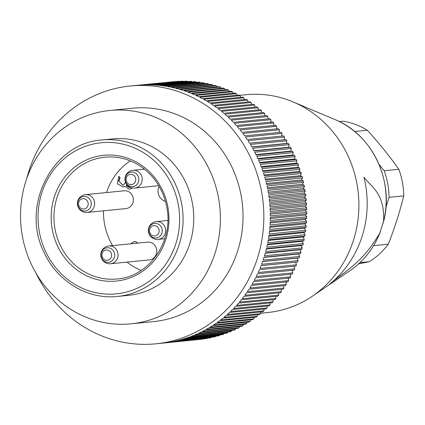 <?xml version="1.0" encoding="UTF-8"?>
<svg xmlns="http://www.w3.org/2000/svg" width="425" height="425" viewBox="0 0 425 425"><rect width="100%" height="100%" fill="white"/><g stroke="black" fill="none" stroke-linecap="round" stroke-linejoin="round"><path stroke-width="0.64" d="M260.621 313.22L267.681 312.518A109.438 101.947 -95.7 0 0 312.343 296.23A109.438 101.947 -95.7 0 0 318.957 291.322A109.438 101.947 -95.7 0 0 357.818 189.237A109.438 101.947 -95.7 0 0 293.069 101.91A109.438 101.947 -95.7 0 0 289.76 100.587A109.438 101.947 -95.7 0 0 246.075 94.711L239.53 95.359M363.986 177.236A102.032 95.051 84.3 0 1 329.954 283.884C345.679 270.741 362.594 262.602 379.86 232.958L383.594 221.266C384.726 193.232 372.141 188.094 363.986 177.236M26.69 178.697A129.54 120.668 84.3 0 1 130.305 85.999A129.54 120.668 84.3 0 1 250.288 156.91A129.54 120.668 84.3 0 1 233.883 301.607A129.54 120.668 84.3 0 1 155.879 343.809A129.54 120.668 84.3 0 1 36.072 273.27M278.651 292.931L278.683 295.109A129.54 120.668 -95.7 0 1 277.817 296.193L241.288 299.816A129.54 120.668 84.3 0 1 240.348 300.964A129.54 120.668 84.3 0 1 239.392 302.106L275.921 298.483A129.54 120.668 -95.7 0 1 275.023 299.529L238.494 303.152A129.54 120.668 84.3 0 1 236.523 305.368L273.052 301.745A129.54 120.668 -95.7 0 1 272.117 302.759L235.588 306.382A129.54 120.668 84.3 0 1 233.543 308.523L270.072 304.9A129.54 120.668 -95.7 0 1 269.105 305.878L232.576 309.501A129.54 120.668 84.3 0 1 230.467 311.562L266.996 307.939A129.54 120.668 -95.7 0 1 265.997 308.879L229.468 312.502A129.54 120.668 84.3 0 1 227.29 314.484L263.819 310.861A129.54 120.668 -95.7 0 1 262.788 311.764L226.259 315.387A129.54 120.668 84.3 0 1 224.018 317.284L260.546 313.661A129.54 120.668 -95.7 0 1 259.484 314.521L222.955 318.144A129.54 120.668 84.3 0 1 220.655 319.956L257.183 316.333A129.54 120.668 -95.7 0 1 256.094 317.156L219.566 320.779A129.54 120.668 84.3 0 1 217.202 322.501L253.73 318.877A129.54 120.668 -95.7 0 1 252.615 319.658L216.086 323.282A129.54 120.668 84.3 0 1 213.669 324.913L250.197 321.289A129.54 120.668 -95.7 0 1 249.061 322.028L212.532 325.651A129.54 120.668 84.3 0 1 210.062 327.192L246.59 323.563A129.54 120.668 -95.7 0 1 245.427 324.259L208.898 327.882A129.54 120.668 84.3 0 1 206.375 329.327L242.903 325.704A129.54 120.668 -95.7 0 1 241.719 326.358L205.19 329.981A129.54 120.668 84.3 0 1 202.624 331.33L239.153 327.707A129.54 120.668 -95.7 0 1 237.942 328.312L201.413 331.936A129.54 120.668 84.3 0 1 198.804 333.184L235.333 329.561A129.54 120.668 -95.7 0 1 234.106 330.124L197.577 333.747A129.54 120.668 84.3 0 1 194.926 334.9L231.455 331.277A129.54 120.668 -95.7 0 1 230.212 331.787L193.683 335.41A129.54 120.668 84.3 0 1 190.99 336.462L227.524 332.839A129.54 120.668 -95.7 0 1 226.259 333.306L189.731 336.929A129.54 120.668 84.3 0 1 187.011 337.88L223.539 334.257A129.54 120.668 -95.7 0 1 222.259 334.677L185.73 338.3A129.54 120.668 84.3 0 1 182.978 339.145L219.507 335.522A129.54 120.668 -95.7 0 1 218.216 335.893L181.688 339.517A129.54 120.668 84.3 0 1 178.909 340.26L215.438 336.637A129.54 120.668 -95.7 0 1 214.136 336.956L177.607 340.584A129.54 120.668 84.3 0 1 174.803 341.222L211.331 337.599A129.54 120.668 -95.7 0 1 210.019 337.87L173.49 341.493A129.54 120.668 84.3 0 1 170.664 342.024L207.193 338.401A129.54 120.668 -95.7 0 1 205.875 338.624L169.347 342.247A129.54 120.668 84.3 0 1 166.504 342.678L203.033 339.054A129.54 120.668 -95.7 0 1 201.705 339.224L165.176 342.848A129.54 120.668 84.3 0 1 162.345 343.166A129.54 120.668 84.3 0 1 162.318 343.172L198.879 339.506M278.683 295.109L242.154 298.733A129.54 120.668 84.3 0 0 243.977 296.374L280.505 292.751A129.54 120.668 -95.7 0 0 281.334 291.635L244.805 295.258A129.54 120.668 84.3 0 0 246.542 292.83L283.071 289.207A129.54 120.668 -95.7 0 0 283.863 288.06L247.334 291.683A129.54 120.668 84.3 0 0 248.997 289.191L285.526 285.568A129.54 120.668 -95.7 0 0 286.28 284.389L249.751 288.017A129.54 120.668 84.3 0 0 251.329 285.462L287.858 281.839A129.54 120.668 -95.7 0 0 288.57 280.633L252.041 284.256A129.54 120.668 84.3 0 0 253.534 281.642L290.062 278.019A129.54 120.668 -95.7 0 0 290.737 276.792L254.208 280.415A129.54 120.668 84.3 0 0 255.611 277.748L292.14 274.125A129.54 120.668 -95.7 0 0 292.777 272.866L256.248 276.489A129.54 120.668 84.3 0 0 257.566 273.769L294.095 270.146A129.54 120.668 -95.7 0 0 294.684 268.866L258.156 272.489A129.54 120.668 84.3 0 0 259.383 269.721L295.912 266.098A129.54 120.668 -95.7 0 0 296.464 264.796L259.935 268.419A129.54 120.668 84.3 0 0 261.067 265.604L297.596 261.981A129.54 120.668 -95.7 0 0 298.106 260.658L261.577 264.281A129.54 120.668 84.3 0 0 262.618 261.428L299.147 257.805A129.54 120.668 -95.7 0 0 299.609 256.461L263.08 260.084A129.54 120.668 84.3 0 0 264.031 257.189L300.56 253.566A129.54 120.668 -95.7 0 0 300.98 252.211L264.451 255.834A129.54 120.668 84.3 0 0 265.301 252.902L301.83 249.278A129.54 120.668 -95.7 0 0 302.207 247.903L265.678 251.531A129.54 120.668 84.3 0 0 266.433 248.567L302.961 244.943A129.54 120.668 -95.7 0 0 303.291 243.557L266.762 247.18A129.54 120.668 84.3 0 0 267.421 244.189L303.949 240.566A129.54 120.668 -95.7 0 0 304.236 239.169L267.707 242.792A129.54 120.668 84.3 0 0 268.265 239.774L304.794 236.151A129.54 120.668 -95.7 0 0 305.033 234.743L268.504 238.367A129.54 120.668 84.3 0 0 268.967 235.333L305.495 231.705A129.54 120.668 -95.7 0 0 305.687 230.286L269.158 233.915A129.54 120.668 84.3 0 0 269.524 230.86L306.053 227.237A129.54 120.668 -95.7 0 0 306.197 225.813L269.668 229.436A129.54 120.668 84.3 0 0 269.933 226.371L306.462 222.748A129.54 120.668 -95.7 0 0 306.558 221.313L270.029 224.937A129.54 120.668 84.3 0 0 270.194 221.866L306.723 218.243A129.54 120.668 -95.7 0 0 306.776 216.808L270.247 220.432A129.54 120.668 84.3 0 0 270.311 217.35L306.839 213.727A129.54 120.668 -95.7 0 0 306.845 212.288L270.316 215.911A129.54 120.668 84.3 0 0 270.279 212.829L306.808 209.206A129.54 120.668 -95.7 0 0 306.765 207.772L270.236 211.395A129.54 120.668 84.3 0 0 270.098 208.314L306.627 204.691A129.54 120.668 -95.7 0 0 306.542 203.256L270.013 206.879A129.54 120.668 84.3 0 0 269.774 203.803L306.303 200.18A129.54 120.668 -95.7 0 0 306.17 198.751L269.641 202.374A129.54 120.668 84.3 0 0 269.301 199.309L305.83 195.686A129.54 120.668 -95.7 0 0 305.649 194.257L269.121 197.88A129.54 120.668 84.3 0 0 268.685 194.831L305.214 191.208A129.54 120.668 -95.7 0 0 304.985 189.789L268.457 193.412A129.54 120.668 84.3 0 0 267.92 190.373L304.449 186.75A129.54 120.668 -95.7 0 0 304.178 185.343L267.649 188.966A129.54 120.668 84.3 0 0 267.012 185.948L303.54 182.325A129.54 120.668 -95.7 0 0 303.222 180.923L266.693 184.551A129.54 120.668 84.3 0 0 265.96 181.56L302.488 177.932A129.54 120.668 -95.7 0 0 302.127 176.545L265.598 180.168A129.54 120.668 84.3 0 0 264.77 177.204L301.298 173.581A129.54 120.668 -95.7 0 0 300.889 172.21L264.361 175.833A129.54 120.668 84.3 0 0 263.436 172.901L299.965 169.278A129.54 120.668 -95.7 0 0 299.513 167.917L262.985 171.541A129.54 120.668 84.3 0 0 261.965 168.645L298.493 165.022A129.54 120.668 -95.7 0 0 297.999 163.678L261.471 167.301A129.54 120.668 84.3 0 0 260.355 164.443L296.884 160.82A129.54 120.668 -95.7 0 0 296.347 159.497L259.818 163.12A129.54 120.668 84.3 0 0 258.613 160.305L295.141 156.682A129.54 120.668 -95.7 0 0 294.562 155.38L258.033 159.003A129.54 120.668 84.3 0 0 256.737 156.23L293.266 152.607A129.54 120.668 -95.7 0 0 292.644 151.327L256.11 154.95A129.54 120.668 84.3 0 0 254.729 152.23L291.258 148.601A129.54 120.668 -95.7 0 0 290.594 147.347L254.065 150.971A129.54 120.668 84.3 0 0 252.593 148.298L289.122 144.675A129.54 120.668 -95.7 0 0 288.421 143.443L251.892 147.066A129.54 120.668 84.3 0 0 250.336 144.452L286.864 140.829A129.54 120.668 -95.7 0 0 286.121 139.623L249.592 143.246A129.54 120.668 84.3 0 0 247.95 140.691L284.479 137.068A129.54 120.668 -95.7 0 0 283.698 135.888L247.169 139.512A129.54 120.668 84.3 0 0 245.448 137.02L281.977 133.392A129.54 120.668 -95.7 0 0 281.159 132.244L244.63 135.867A129.54 120.668 84.3 0 0 242.829 133.439L279.358 129.816A129.54 120.668 -95.7 0 0 278.497 128.701L241.968 132.324A129.54 120.668 84.3 0 0 240.093 129.96L276.622 126.337A129.54 120.668 -95.7 0 0 275.729 125.253L239.201 128.876A129.54 120.668 84.3 0 0 237.251 126.581L273.78 122.958A129.54 120.668 -95.7 0 0 272.85 121.906L236.321 125.529A129.54 120.668 84.3 0 0 234.297 123.314L270.826 119.685A129.54 120.668 -95.7 0 0 269.87 118.671L233.341 122.294A129.54 120.668 84.3 0 0 231.248 120.153L267.777 116.53A129.54 120.668 -95.7 0 0 266.783 115.547L230.254 119.17A129.54 120.668 84.3 0 0 228.092 117.109L264.621 113.486A129.54 120.668 -95.7 0 0 263.596 112.54L227.067 116.163A129.54 120.668 84.3 0 0 224.841 114.182L261.37 110.558A129.54 120.668 -95.7 0 0 260.318 109.65L223.789 113.273A129.54 120.668 84.3 0 0 221.499 111.377L258.028 107.753A129.54 120.668 -95.7 0 0 256.95 106.887L220.421 110.511A129.54 120.668 84.3 0 0 218.073 108.694L254.602 105.071A129.54 120.668 -95.7 0 0 253.491 104.247L216.962 107.87A129.54 120.668 84.3 0 0 214.561 106.144L251.09 102.521A129.54 120.668 -95.7 0 0 249.958 101.74L213.43 105.363A129.54 120.668 84.3 0 0 210.97 103.727L247.499 100.103A129.54 120.668 -95.7 0 0 246.341 99.36L209.812 102.988A129.54 120.668 84.3 0 0 207.304 101.442L243.833 97.819A129.54 120.668 -95.7 0 0 242.654 97.123L206.125 100.746A129.54 120.668 84.3 0 0 203.564 99.296L240.093 95.673A129.54 120.668 -95.7 0 0 238.893 95.019L202.364 98.642A129.54 120.668 84.3 0 0 199.766 97.288L236.295 93.665A129.54 120.668 -95.7 0 0 235.073 93.059L198.544 96.682A129.54 120.668 84.3 0 0 195.898 95.423L232.427 91.8A129.54 120.668 -95.7 0 0 231.189 91.237L194.661 94.86A129.54 120.668 84.3 0 0 191.983 93.707L228.512 90.084A129.54 120.668 -95.7 0 0 227.253 89.563L190.724 93.187A129.54 120.668 84.3 0 0 188.009 92.135L224.538 88.506A129.54 120.668 -95.7 0 0 223.263 88.039L186.734 91.662A129.54 120.668 84.3 0 0 183.988 90.711L220.517 87.082A129.54 120.668 -95.7 0 0 219.231 86.663L182.702 90.286A129.54 120.668 84.3 0 0 179.929 89.436L216.458 85.813A129.54 120.668 -95.7 0 0 215.162 85.441L178.633 89.064A129.54 120.668 84.3 0 0 175.833 88.315L212.362 84.692A129.54 120.668 -95.7 0 0 211.05 84.368L174.521 87.991A129.54 120.668 84.3 0 0 171.705 87.348L208.234 83.725A129.54 120.668 -95.7 0 0 206.911 83.449L170.383 87.072A129.54 120.668 84.3 0 0 167.546 86.535L204.074 82.912A129.54 120.668 -95.7 0 0 202.752 82.684L166.223 86.307A129.54 120.668 84.3 0 0 163.37 85.877L199.899 82.253A129.54 120.668 -95.7 0 0 198.565 82.078L162.037 85.701A129.54 120.668 84.3 0 0 159.173 85.377L195.702 81.749A129.54 120.668 -95.7 0 0 194.363 81.627L157.834 85.25A129.54 120.668 84.3 0 0 154.966 85.032L191.494 81.409A129.54 120.668 -95.7 0 0 190.156 81.329L153.627 84.952A129.54 120.668 84.3 0 0 150.753 84.846L187.282 81.223A129.54 120.668 -95.7 0 0 185.943 81.196L149.414 84.819A129.54 120.668 84.3 0 0 146.54 84.814L183.069 81.191A129.54 120.668 -95.7 0 0 181.725 81.218L145.196 84.841A129.54 120.668 84.3 0 0 142.327 84.942L178.856 81.318A129.54 120.668 -95.7 0 0 177.517 81.393L140.988 85.016A129.54 120.668 84.3 0 0 138.125 85.228L174.654 81.605A129.54 120.668 -95.7 0 0 173.32 81.733L136.792 85.356A129.54 120.668 84.3 0 0 136.77 85.356L130.305 85.999M275.953 296.374L275.921 298.483M273.147 299.715L273.052 301.745M270.226 302.945L270.072 304.9M267.197 306.069L266.996 307.939M264.063 309.071L263.819 310.861M260.833 311.955L260.546 313.661M257.502 314.718L257.183 316.333M254.081 317.353L253.73 318.877M250.575 319.86L250.197 321.289M246.978 322.235L246.59 323.563M243.307 324.472L242.903 325.704M239.557 326.57L239.153 327.707M235.737 328.53L235.333 329.561M231.848 330.347L231.455 331.277M227.896 332.021L227.524 332.839M223.89 333.54L223.539 334.257M219.826 334.916L219.507 335.522M215.719 336.143L215.438 336.637M211.565 337.216L211.331 337.599M207.368 338.135L207.193 338.401M183.069 81.191L183.318 81.457M187.282 81.223L187.606 81.584M191.494 81.409L191.887 81.871M195.702 81.749L196.153 82.317M199.899 82.253L200.398 82.918M204.074 82.912L204.622 83.677M208.234 83.725L208.813 84.591M212.362 84.692L212.968 85.659M216.458 85.813L217.085 86.875M220.517 87.082L221.159 88.251M224.538 88.506L225.186 89.771M228.512 90.084L229.155 91.439M232.427 91.8L233.07 93.256M236.295 93.665L236.922 95.216M240.093 95.673L240.704 97.314M243.833 97.819L244.417 99.551M247.499 100.103L248.051 101.926M251.09 102.521L251.611 104.433M254.602 105.071L255.08 107.073M258.028 107.753L258.458 109.836M261.37 110.558L261.747 112.726M264.621 113.486L264.934 115.733M267.777 116.53L268.026 118.857M270.826 119.685L271.044 122.554M273.78 122.958L273.897 125.795M276.622 126.337L276.643 129.136M279.358 129.816L279.283 132.573M281.977 133.392L281.812 136.112M284.479 137.068L284.224 139.74L286.121 139.623M286.864 140.829L286.519 143.453L288.421 143.443M289.122 144.675L288.687 147.247L290.594 147.347M291.258 148.601L290.737 151.119L292.644 151.327M293.266 152.607L292.66 155.067L294.562 155.38M295.141 156.682L294.451 159.077L296.347 159.497M296.884 160.82L296.113 163.152L297.999 163.678M298.493 165.022L297.643 167.285L299.513 167.917M299.965 169.278L299.041 171.466L300.889 172.21M301.298 173.581L300.3 175.7L302.127 176.545M302.488 177.932L301.421 179.977L303.222 180.923M303.54 182.325L302.398 184.291L304.178 185.343M304.449 186.75L303.237 188.636L304.985 189.789M305.214 191.208L303.939 193.003L305.649 194.257M305.83 195.686L304.497 197.397L306.17 198.751M306.303 200.18L304.911 201.806L306.542 203.256M306.627 204.691L305.182 206.226L306.765 207.772M306.808 209.206L305.304 210.651L306.845 212.288M306.839 213.727L305.288 215.077L306.776 216.808M306.723 218.243L305.123 219.491L306.558 221.313M306.462 222.748L304.821 223.901L306.197 225.813M306.053 227.237L304.369 228.294L305.687 230.286M305.495 231.705L303.779 232.661L305.033 234.743M304.794 236.151L303.041 237.007L304.236 239.169M303.949 240.566L302.17 241.315L303.291 243.557M302.961 244.943L301.15 245.592L302.207 247.903M301.83 249.278L299.997 249.82L300.98 252.211M300.56 253.566L298.706 254.001L299.609 256.461M299.147 257.805L297.277 258.134L298.106 260.658M297.596 261.981L295.71 262.204L296.464 264.796M294.015 266.215L294.684 268.866M292.193 270.157L292.777 272.866M290.238 274.024L290.737 276.792M288.155 277.817L288.57 280.633M285.956 281.525L286.28 284.389M283.682 285.749L283.863 288.06M281.228 289.388L281.334 291.635M131.043 323.829L153.675 321.582A107.206 99.864 -95.7 0 0 242.468 205.047A107.206 99.864 -95.7 0 0 132.51 108.221L109.878 110.468A107.206 99.864 -95.7 0 0 45.321 145.393A107.206 99.864 -95.7 0 0 31.747 265.147A107.206 99.864 -95.7 0 0 131.043 323.829A107.206 99.864 -95.7 0 0 219.837 207.288A107.206 99.864 -95.7 0 0 109.878 110.468M102.032 139.974L112.699 138.917A78.614 73.233 84.3 0 1 144.08 143.135A78.614 73.233 84.3 0 1 193.301 226.939A78.614 73.233 84.3 0 1 128.222 295.38L117.555 296.438C87.869 299.816 57.205 281.456 44.157 252.562C20.219 206.04 52.657 142.768 102.032 139.974A78.614 73.233 84.3 0 1 133.413 144.192A78.614 73.233 84.3 0 1 182.633 227.997A78.614 73.233 84.3 0 1 117.555 296.438M284.224 139.74L249.549 143.177M286.519 143.453L251.791 146.896M288.687 147.247L253.916 150.694M290.737 151.119L255.924 154.572M292.66 155.067L257.81 158.52M294.451 159.077L259.574 162.536M296.113 163.152L261.205 166.616M297.643 167.285L262.714 170.749M299.041 171.466L264.084 174.935M300.3 175.7L265.327 179.169M301.421 179.977L266.433 183.446M302.398 184.291L267.399 187.76M303.237 188.636L268.233 192.105M303.939 193.003L268.929 196.477M304.497 197.397L269.482 200.871M304.911 201.806L269.896 205.28M305.182 206.226L270.167 209.7M305.304 210.651L270.3 214.12M305.288 215.077L270.295 218.546M305.123 219.491L270.146 222.966M304.821 223.901L269.854 227.37M304.369 228.294L269.423 231.758M303.779 232.661L268.855 236.125M303.041 237.007L268.143 240.47M302.17 241.315L267.298 244.773M301.15 245.592L266.316 249.045M299.997 249.82L265.2 253.273M298.706 254.001L263.946 257.449M297.277 258.134L262.565 261.577M295.71 262.204L261.051 265.641M135.649 180.588A5.18 4.824 -95.7 0 0 131.909 174.409A5.18 4.824 -95.7 0 0 126.198 178.33A5.18 4.824 -95.7 0 0 129.938 184.514A5.18 4.824 -95.7 0 0 135.649 180.588M84.357 198.778A5.18 4.824 -95.7 0 0 78.641 202.704A5.18 4.824 -95.7 0 0 82.381 208.882A5.18 4.824 -95.7 0 0 88.097 204.962A5.18 4.824 -95.7 0 0 84.357 198.778M102.037 254.028A5.18 4.824 -95.7 0 0 105.777 260.206A5.18 4.824 -95.7 0 0 111.493 256.286A5.18 4.824 -95.7 0 0 107.753 250.102A5.18 4.824 -95.7 0 0 102.037 254.028M153.335 235.838A5.18 4.824 -95.7 0 0 159.051 231.917A5.18 4.824 -95.7 0 0 155.311 225.733A5.18 4.824 -95.7 0 0 149.595 229.654A5.18 4.824 -95.7 0 0 153.335 235.838M125.348 177.756A7.321 6.816 -95.7 0 0 134.162 186.331A7.321 6.816 -95.7 0 0 136.574 173.968A7.321 6.816 -95.7 0 0 125.348 177.756M83.077 210.858A7.321 6.816 -95.7 0 0 90.955 201.535A7.321 6.816 -95.7 0 0 79.385 198.773A7.321 6.816 -95.7 0 0 83.077 210.858M114.548 256.642A7.321 6.816 -95.7 0 0 105.74 248.067A7.321 6.816 -95.7 0 0 103.323 260.429A7.321 6.816 -95.7 0 0 114.548 256.642M156.825 223.539A7.321 6.816 -95.7 0 0 148.947 232.863A7.321 6.816 -95.7 0 0 160.512 235.625A7.321 6.816 -95.7 0 0 156.825 223.539M132.042 187.908L129.359 189.332L124.945 186.278L123.128 186.952L117.284 183.791L118.745 176.508L119.744 177.719L118.692 181.018L122.782 185.103L123.643 184.833L124.907 183.287L125.449 181.581M126.507 183.892L126.608 185.959L129.184 187.51L130.066 187.244M130.624 243.812L134.077 241.538L135.639 241.745L137.472 243.132M134.906 243.387L133.625 243.514M126.608 185.959L129.343 187.489M126.687 184.461L126.932 185.927M118.692 181.018L122.947 185.082M119.744 177.719L120.068 177.687L119.016 180.986M118.915 176.513L120.068 177.687M124.993 186.416L123.293 186.931M132.292 187.956L129.524 189.311M85.446 194.65L124.185 190.804A8.936 8.325 84.3 0 1 126.772 190.979A8.936 8.325 84.3 0 1 133.386 200.265A8.936 8.325 84.3 0 1 125.949 208.585L87.21 212.426A8.936 8.325 84.3 0 0 94.642 204.106A8.936 8.325 84.3 0 0 88.028 194.825A8.936 8.325 84.3 0 0 85.446 194.65A8.936 8.936 0 0 0 77.435 204.42A8.936 8.936 0 0 0 87.21 212.426M135.639 241.745L137.796 243.1M134.236 241.522L135.963 241.713M134.449 243.334L133.944 243.482M108.843 245.974L147.587 242.128A8.936 8.325 84.3 0 1 156.751 250.197A8.936 8.325 84.3 0 1 149.35 259.909L110.606 263.75A8.936 8.325 84.3 0 0 117.879 256.812A8.936 8.325 84.3 0 0 108.843 245.974A8.936 8.936 0 0 0 100.837 255.744A8.936 8.936 0 0 0 110.606 263.75M141.164 270.396A61.195 57.008 84.3 0 1 126.995 262.124M112.604 245.597A61.195 57.008 84.3 0 1 103.514 210.811M106.574 192.552A61.195 57.008 84.3 0 1 130.3 160.873M131.638 146.811A75.937 70.736 84.3 0 1 155.449 276.096A75.937 70.736 84.3 0 1 39.382 232.002A75.937 70.736 84.3 0 1 131.638 146.811M358.583 263.882L369.373 261.688L359.938 262.623M369.373 261.688A75.937 70.736 -95.7 0 0 388.333 244.184C394.655 227.986 399.797 211.878 403.75 195.867L389.082 197.322A75.937 70.736 -95.7 0 0 384.189 170.76L398.857 169.304C389.56 156.177 379.058 143.156 367.343 130.247L354.641 131.506M373.267 246.16A75.937 70.736 -95.7 0 0 373.66 245.639L388.333 244.184M403.75 195.867A75.937 70.736 -95.7 0 0 398.857 169.304M367.343 130.247A75.937 70.736 -95.7 0 0 343.496 121.189L339.373 121.598M373.66 245.639L373.745 245.368M385.905 207.273L389.082 197.322M384.189 170.76L379.01 164.342M380.508 231.381C374.159 247.897 363.975 260.993 349.956 270.672A85.096 79.273 -95.7 0 0 355.103 266.863A85.096 79.273 -95.7 0 0 379.86 232.958M383.594 221.266A85.096 79.273 -95.7 0 0 334.969 119.574L293.069 101.91M132.998 170.276A8.936 8.325 84.3 0 1 142.035 181.114A8.936 8.325 84.3 0 1 134.762 188.057A8.936 8.936 0 0 1 124.993 180.051A8.936 8.936 0 0 1 132.998 170.276L144.426 169.145M158.987 221.781A8.936 8.325 84.3 0 1 165.601 231.062A8.936 8.325 84.3 0 1 158.164 239.381A8.936 8.936 0 0 1 148.394 231.375A8.936 8.936 0 0 1 156.4 221.6A8.936 8.325 84.3 0 1 158.987 221.781M92.613 275.697A61.195 57.008 -95.7 0 0 117.04 278.986C148.931 276.856 173.798 241.464 166.86 207.506C163.343 189.508 154.333 175.615 139.83 165.835C128.998 158.945 117.374 156.065 104.959 157.192A61.195 57.008 -95.7 0 0 54.299 210.465A61.195 57.008 -95.7 0 0 92.613 275.697M91.078 277.663A63.182 58.857 84.3 0 1 54.304 196.998A63.182 58.857 84.3 0 1 129.046 158.695A63.182 58.857 84.3 0 1 165.819 239.36A63.182 58.857 84.3 0 1 91.078 277.663M349.956 270.672L312.343 296.23M334.969 119.574C372.693 134.465 394.963 182.32 383.185 223.019M155.879 343.809L162.345 343.166M158.775 185.677L134.762 188.057M119.064 176.476L118.745 176.508M123.452 186.92L123.128 186.952M129.683 189.3L129.359 189.332M134.401 241.506L134.077 241.538M167.848 220.469L156.4 221.6M164.804 238.722L158.164 239.381M159.178 186.363A10.721 10.721 0 0 0 165.479 201.418"/></g></svg>

